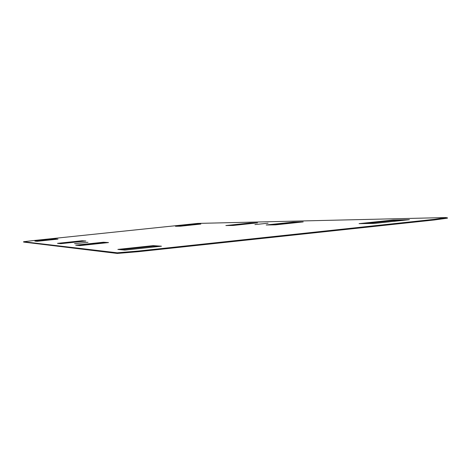 <?xml version="1.0" encoding="UTF-8"?>
<svg xmlns="http://www.w3.org/2000/svg" width="471" height="471" viewBox="0 0 471 471"><rect width="100%" height="100%" fill="white"/><g stroke="black" fill="none" stroke-linecap="round" stroke-linejoin="round"><path stroke-width="0.71" d="M138.58 251.661L117.279 253.439L117.208 252.803L23.568 241.735L32.782 240.634L197.637 223.413L446.49 217.549L434.209 219.351L138.509 251.019L138.58 251.661L434.268 219.975L434.209 219.351M23.568 241.735L23.603 242.065L117.279 253.439M23.603 242.065L23.562 241.735M447.368 218.185L434.268 219.975M59.481 243.548L83.608 241.264M36.514 241.246L56.067 239.309M77.927 245.403L103.555 242.683L105.881 242.848M120.717 249.695L153.293 246.215L158.079 246.557M230.266 225.491L252.815 223.372M179.139 226.221L196.902 224.473M271.149 224.908L293.145 222.571L297.843 222.483M365.355 223.56L393.061 220.599L402.628 220.41M117.208 252.803L138.509 251.019M74.571 243.678L88.012 242.271L74.559 243.66M57.503 243.348L82.048 240.758L85.922 241.022L60.783 243.678L57.503 243.348M34.866 241.075L55.325 238.927L57.992 239.109L37.127 241.305L34.866 241.075M75.684 245.173L103.508 242.224L108.513 242.571L79.929 245.603L75.684 245.173M117.862 249.412L153.234 245.632L161.447 246.198L124.839 250.107L117.862 249.412M254.929 224.579L268.064 223.219L254.929 224.579M257.555 222.871L233.151 225.45L225.868 225.556L249.707 223.036L257.555 222.871M200.852 224.061L180.499 226.204L175.459 226.274L195.424 224.172L200.852 224.061M303.2 221.912L275.576 224.844L266.186 224.979L293.103 222.124L303.2 221.912M409.423 219.686L374.38 223.431L359.096 223.648L393.008 220.028L409.423 219.686M153.234 245.632L153.293 246.215M103.508 242.224L103.555 242.683M55.325 238.927L55.36 239.256M82.048 240.758L82.089 241.158M393.061 220.599L393.008 220.028M293.145 222.571L293.103 222.124M195.459 224.502L195.424 224.172M249.748 223.431L249.707 223.036M447.379 218.267L447.315 217.649"/></g></svg>
